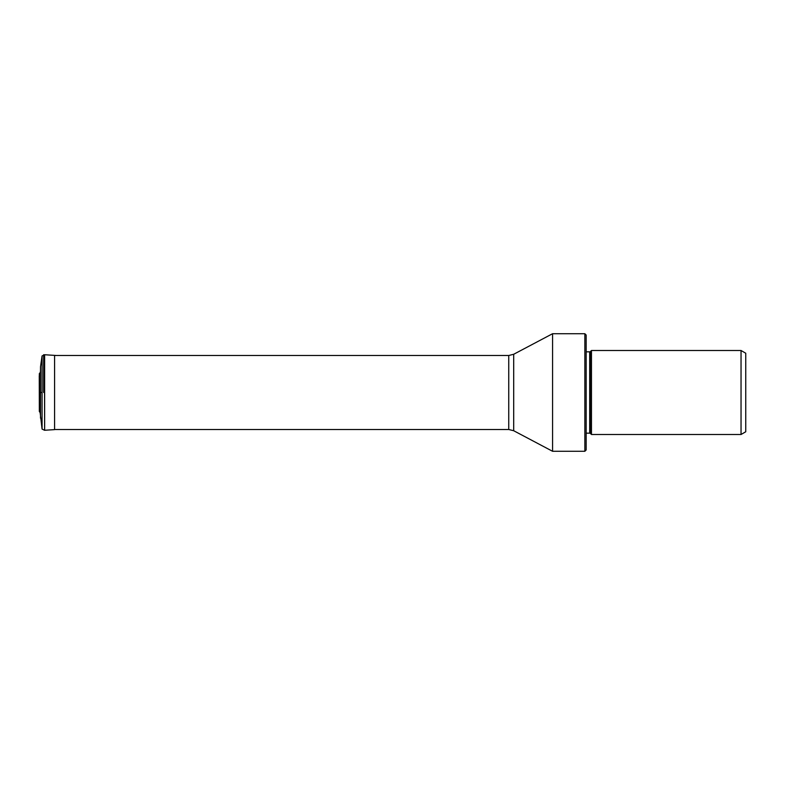 <?xml version="1.0" encoding="UTF-8"?>
<svg xmlns="http://www.w3.org/2000/svg" width="785" height="785" viewBox="0 0 785 785"><rect width="100%" height="100%" fill="white"/><g stroke="black" fill="none" stroke-linecap="round" stroke-linejoin="round"><path stroke-width="1.18" d="M42.066 392.5L42.066 429.052L42.066 355.948L42.066 392.5L40.506 392.5L40.506 366.83L42.066 355.948L44.637 354.741L44.637 430.259L44.49 354.741M44.49 430.259L42.066 429.052L40.153 412.714L40.506 366.83M741.04 434.498L745.75 431.77L745.75 353.23L741.04 350.502L591.458 350.502L591.458 434.498L741.04 434.498L741.04 350.502M591.458 350.502L590.438 351.523L590.438 433.477L591.458 434.498M590.438 433.477A1.06 1.06 0 0 0 589.692 433.173L589.692 351.827A1.06 1.06 0 0 0 590.438 351.523M586.159 351.827L589.692 351.827M586.159 433.173L589.692 433.173M584.845 451.287L586.159 449.972L586.159 335.028L584.845 333.713L584.845 451.287L552.571 451.287L552.571 333.713L584.845 333.713M43.666 392.5L43.666 354.712L43.666 392.5M40.506 418.17L40.506 392.5M39.348 373.591L39.348 411.409L39.26 375.848L40.153 372.286M44.637 354.741L54.577 355.379L54.577 429.621L44.637 430.259M552.571 333.713L513.694 354.271L513.694 430.729L552.571 451.287M513.694 430.729L508.749 429.503L508.749 355.497L54.577 355.497M40.153 412.714L39.348 411.409M54.577 355.379L56.226 355.497M513.694 354.271L508.749 355.497M508.749 429.503L54.577 429.503"/></g></svg>
